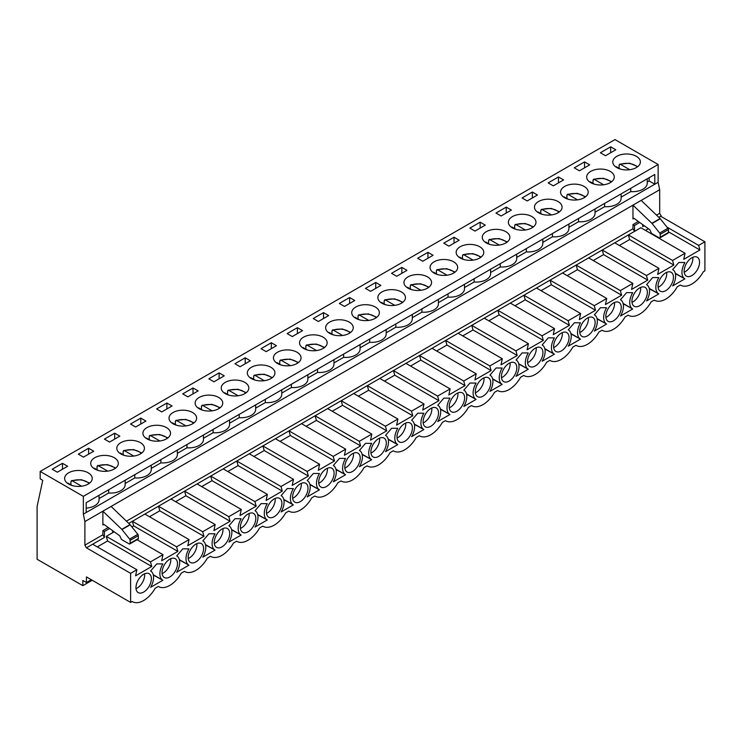 <?xml version="1.0" encoding="UTF-8"?>
<svg xmlns="http://www.w3.org/2000/svg" width="742" height="742" viewBox="0 0 742 742"><rect width="100%" height="100%" fill="white"/><g stroke="black" fill="none" stroke-linecap="round" stroke-linejoin="round"><path stroke-width="1.11" d="M129.804 543.932L138.031 539.193A1.456 0.835 -120 0 0 138.327 538.525L138.327 535.65A1.456 0.835 -120 0 0 137.817 534.323L130.202 524.807A1.456 0.835 -120 0 0 130.008 524.594L111.096 506.443L102.869 511.192L102.869 524.993A1.456 0.835 -120 0 1 103.175 524.325A1.456 0.835 -120 0 1 104.028 524.483L119.36 535.529A1.456 0.835 -120 0 1 120.093 536.466L121.067 538.711A1.456 0.835 -120 0 0 121.92 539.731L129.08 543.867A1.456 0.835 -120 0 0 129.804 543.932A1.456 0.835 -120 0 0 130.11 543.274L130.11 540.389A1.456 0.835 -120 0 0 129.6 539.072L121.976 529.556A1.456 0.835 -120 0 0 121.781 529.343L102.869 511.192L84.885 521.57L84.885 545.157L102.869 534.778L102.869 530.623L108.249 527.525M126.437 521.172L632.963 228.731L632.963 224.576L638.333 221.478M656.531 215.124L659.684 213.306L659.684 189.72L658.135 182.3L658.135 164.501L614.979 139.579L40.179 471.439L83.345 496.361L658.135 164.501M111.096 506.443L632.963 205.144L651.875 223.296A1.456 0.835 -120 0 1 652.07 223.509L659.684 233.034A1.456 0.835 -120 0 1 660.194 234.351L660.194 237.227A1.456 0.835 -120 0 1 659.898 237.894A1.456 0.835 -120 0 1 659.165 237.82L652.005 233.693A1.456 0.835 -120 0 1 651.151 232.663L650.178 230.419A1.456 0.835 -120 0 0 649.454 229.482L634.113 218.436A1.456 0.835 -120 0 0 633.26 218.287A1.456 0.835 -120 0 0 632.963 218.946L632.963 205.144L659.684 189.72M114.194 531.801L106.291 536.364L150.478 561.88L162.971 554.664L161.682 560.748L177.867 551.408L176.587 546.808L189.071 539.601L187.791 545.676L203.976 536.336L202.687 531.736L215.171 524.529L213.891 530.604L230.076 521.264L228.796 516.664L241.28 509.457L239.991 515.542L256.175 506.192L254.896 501.592L267.38 494.385L266.1 500.47L282.285 491.121L280.995 486.52L293.489 479.313L292.2 485.398L308.384 476.049L307.105 471.448L319.589 464.242L318.309 470.326L334.494 460.977L333.204 456.386L345.689 449.17L344.409 455.254L360.593 445.905L359.313 441.314L371.798 434.098L370.508 440.182L386.703 430.842L385.413 426.242L397.897 419.035L396.618 425.11L412.802 415.77L411.513 411.17L424.007 403.963L422.717 410.038L438.902 400.699L437.622 396.098L450.106 388.891L448.827 394.967L465.011 385.627L463.722 381.026L476.206 373.82L474.926 379.904L491.111 370.555L489.831 365.954L502.315 358.748L501.026 364.832L517.22 355.483L515.931 350.883L528.415 343.676L527.135 349.76L543.32 340.411L542.031 335.811L554.524 328.604L553.235 334.688L569.42 325.339L568.14 320.748L580.624 313.532L579.344 319.617L595.529 310.277L594.24 305.676L606.733 298.46L605.444 304.545L621.629 295.205L620.349 290.604L632.833 283.398L631.544 289.473L647.738 280.133L646.449 275.532L658.933 268.326L657.653 274.401L673.838 265.061L672.549 260.461L685.042 253.254L683.753 259.338L699.938 249.989L698.658 245.389L704.9 241.79L704.9 270.858L703.323 271.767A22.529 13.004 120 0 1 680.581 285.151A22.529 13.004 120 0 1 680.377 285.021L680.581 285.151M632.963 228.731L634.503 231.402L128.756 523.388M661.224 216.571L661.224 215.978L660.705 216.274L704.9 241.79M102.869 534.778L104.418 537.449L86.434 547.828L130.62 573.343L136.862 569.735L135.582 575.82L151.767 566.48L150.478 561.88M84.885 545.157L86.434 547.828M616.825 167.59A13.81 7.967 180 0 1 612.781 161.951A13.81 7.967 180 0 1 626.591 153.984A13.81 7.967 180 0 1 640.392 161.951A13.81 7.967 180 0 1 631.869 169.315A13.81 7.967 180 0 1 616.825 167.59M590.725 182.662A13.81 7.967 180 0 1 586.681 177.023A13.81 7.967 180 0 1 600.482 169.055A13.81 7.967 180 0 1 614.293 177.023A13.81 7.967 180 0 1 605.769 184.387A13.81 7.967 180 0 1 590.725 182.662M564.616 197.734A13.81 7.967 180 0 1 560.572 192.095A13.81 7.967 180 0 1 574.382 184.118A13.81 7.967 180 0 1 588.193 192.095A13.81 7.967 180 0 1 579.669 199.459A13.81 7.967 180 0 1 564.616 197.734M538.516 212.796A13.81 7.967 180 0 1 534.472 207.166A13.81 7.967 180 0 1 548.282 199.19A13.81 7.967 180 0 1 562.084 207.166A13.81 7.967 180 0 1 553.56 214.531A13.81 7.967 180 0 1 538.516 212.796M512.416 227.868A13.81 7.967 180 0 1 508.372 222.238A13.81 7.967 180 0 1 522.173 214.262A13.81 7.967 180 0 1 535.984 222.238A13.81 7.967 180 0 1 527.46 229.603A13.81 7.967 180 0 1 512.416 227.868M486.307 242.94A13.81 7.967 180 0 1 482.263 237.31A13.81 7.967 180 0 1 496.073 229.334A13.81 7.967 180 0 1 509.875 237.31A13.81 7.967 180 0 1 501.351 244.674A13.81 7.967 180 0 1 486.307 242.94M460.207 258.012A13.81 7.967 180 0 1 456.163 252.373A13.81 7.967 180 0 1 469.964 244.406A13.81 7.967 180 0 1 483.775 252.373A13.81 7.967 180 0 1 475.251 259.737A13.81 7.967 180 0 1 460.207 258.012M434.098 273.084A13.81 7.967 180 0 1 430.054 267.445A13.81 7.967 180 0 1 443.864 259.477A13.81 7.967 180 0 1 457.675 267.445A13.81 7.967 180 0 1 449.151 274.809A13.81 7.967 180 0 1 434.098 273.084M407.998 288.156A13.81 7.967 180 0 1 403.954 282.517A13.81 7.967 180 0 1 417.765 274.549A13.81 7.967 180 0 1 431.566 282.517A13.81 7.967 180 0 1 423.042 289.881A13.81 7.967 180 0 1 407.998 288.156M381.898 303.228A13.81 7.967 180 0 1 377.854 297.588A13.81 7.967 180 0 1 391.655 289.621A13.81 7.967 180 0 1 405.466 297.588A13.81 7.967 180 0 1 396.942 304.953A13.81 7.967 180 0 1 381.898 303.228M355.789 318.299A13.81 7.967 180 0 1 351.745 312.66A13.81 7.967 180 0 1 365.556 304.684A13.81 7.967 180 0 1 379.357 312.66A13.81 7.967 180 0 1 370.833 320.025A13.81 7.967 180 0 1 355.789 318.299M329.689 333.371A13.81 7.967 180 0 1 325.645 327.732A13.81 7.967 180 0 1 339.446 319.756A13.81 7.967 180 0 1 353.257 327.732A13.81 7.967 180 0 1 344.733 335.096A13.81 7.967 180 0 1 329.689 333.371M303.58 348.434A13.81 7.967 180 0 1 299.536 342.804A13.81 7.967 180 0 1 313.347 334.827A13.81 7.967 180 0 1 327.157 342.804A13.81 7.967 180 0 1 318.633 350.168A13.81 7.967 180 0 1 303.58 348.434M277.48 363.506A13.81 7.967 180 0 1 273.436 357.876A13.81 7.967 180 0 1 287.247 349.899A13.81 7.967 180 0 1 301.048 357.876A13.81 7.967 180 0 1 292.524 365.24A13.81 7.967 180 0 1 277.48 363.506M251.371 378.578A13.81 7.967 180 0 1 247.327 372.938A13.81 7.967 180 0 1 261.138 364.971A13.81 7.967 180 0 1 274.948 372.938A13.81 7.967 180 0 1 266.424 380.303A13.81 7.967 180 0 1 251.371 378.578M225.271 393.65A13.81 7.967 180 0 1 221.227 388.01A13.81 7.967 180 0 1 235.038 380.043A13.81 7.967 180 0 1 248.839 388.01A13.81 7.967 180 0 1 240.315 395.375A13.81 7.967 180 0 1 225.271 393.65M199.171 408.721A13.81 7.967 180 0 1 195.127 403.082A13.81 7.967 180 0 1 208.929 395.115A13.81 7.967 180 0 1 222.739 403.082A13.81 7.967 180 0 1 214.215 410.447A13.81 7.967 180 0 1 199.171 408.721M173.062 423.793A13.81 7.967 180 0 1 169.018 418.154A13.81 7.967 180 0 1 182.829 410.187A13.81 7.967 180 0 1 196.639 418.154A13.81 7.967 180 0 1 188.116 425.518A13.81 7.967 180 0 1 173.062 423.793M146.962 438.865A13.81 7.967 180 0 1 142.918 433.226A13.81 7.967 180 0 1 156.729 425.259A13.81 7.967 180 0 1 170.53 433.226A13.81 7.967 180 0 1 162.006 440.59A13.81 7.967 180 0 1 146.962 438.865M120.853 453.937A13.81 7.967 180 0 1 116.809 448.298A13.81 7.967 180 0 1 130.62 440.321A13.81 7.967 180 0 1 144.43 448.298A13.81 7.967 180 0 1 135.907 455.662A13.81 7.967 180 0 1 120.853 453.937M94.753 469A13.81 7.967 180 0 1 90.709 463.37A13.81 7.967 180 0 1 104.52 455.393A13.81 7.967 180 0 1 118.321 463.37A13.81 7.967 180 0 1 109.797 470.734A13.81 7.967 180 0 1 94.753 469M68.654 484.072A13.81 7.967 180 0 1 64.61 478.442A13.81 7.967 180 0 1 78.411 470.465A13.81 7.967 180 0 1 92.221 478.442A13.81 7.967 180 0 1 83.698 485.806A13.81 7.967 180 0 1 68.654 484.072M52.209 469.241L62.486 463.305L67.624 466.273L57.347 472.209L52.209 469.241M78.309 454.169L88.586 448.233L93.724 451.201L83.447 457.137L78.309 454.169M104.418 439.097L114.695 433.17L119.833 436.129L109.556 442.065L104.418 439.097M130.518 424.025L140.794 418.098L145.933 421.066L135.656 426.993L130.518 424.025M156.618 408.963L166.894 403.027L172.033 405.995L161.756 411.921L156.618 408.963M182.727 393.891L193.003 387.955L198.142 390.923L187.865 396.859L182.727 393.891M208.827 378.819L219.103 372.883L224.242 375.851L213.965 381.787L208.827 378.819M234.936 363.747L245.212 357.811L250.351 360.779L240.074 366.715L234.936 363.747M261.036 348.675L271.312 342.739L276.451 345.707L266.174 351.643L261.036 348.675M287.135 333.603L297.412 327.667L302.55 330.635L292.274 336.571L287.135 333.603M313.245 318.531L323.521 312.605L328.66 315.563L318.383 321.499L313.245 318.531M339.344 303.459L349.621 297.533L354.759 300.491L344.483 306.427L339.344 303.459M365.454 288.388L375.73 282.461L380.869 285.429L370.592 291.356L365.454 288.388M391.553 273.325L401.83 267.389L406.968 270.357L396.692 276.284L391.553 273.325M417.653 258.253L427.939 252.317L433.078 255.285L422.792 261.221L417.653 258.253M443.762 243.181L454.039 237.245L459.177 240.213L448.901 246.149L443.762 243.181M469.862 228.109L480.139 222.173L485.277 225.141L475.001 231.077L469.862 228.109M495.971 213.037L506.248 207.101L511.386 210.069L501.11 216.005L495.971 213.037M522.071 197.966L532.348 192.03L537.486 194.998L527.21 200.934L522.071 197.966M548.171 182.894L558.457 176.967L563.595 179.926L553.319 185.862L548.171 182.894M574.28 167.822L584.557 161.895L589.695 164.863L579.419 170.79L574.28 167.822M600.38 152.759L610.657 146.823L615.795 149.791L605.518 155.718L600.38 152.759M91.312 579.725L86.434 582.544L82.835 580.467L82.835 585.651L92.212 580.244M82.835 585.651L37.1 559.255L37.1 506.443L42.748 480.334L40.179 478.85L40.179 471.439M684.912 262.52L678.8 262.483L672.679 269.587A14.005 8.088 -60 0 1 672.744 269.624A14.005 8.088 -60 0 1 672.679 285.902L684.912 278.844A14.005 8.088 -60 0 1 684.847 278.807A14.005 8.088 -60 0 1 684.912 262.52M658.803 277.591L652.691 277.554L646.579 284.659A14.005 8.088 -60 0 1 646.644 284.687A14.005 8.088 -60 0 1 646.579 300.974L658.803 293.915A14.005 8.088 -60 0 1 658.748 293.878A14.005 8.088 -60 0 1 658.803 277.591M632.703 292.663L626.591 292.617L620.479 299.722A14.005 8.088 -60 0 1 620.535 299.759A14.005 8.088 -60 0 1 620.479 316.046L632.703 308.978A14.005 8.088 -60 0 1 632.638 308.941A14.005 8.088 -60 0 1 632.703 292.663M606.604 307.735L600.482 307.689L594.37 314.793A14.005 8.088 -60 0 1 594.435 314.831A14.005 8.088 -60 0 1 594.37 331.118L606.604 324.05A14.005 8.088 -60 0 1 606.539 324.013A14.005 8.088 -60 0 1 606.604 307.735M580.494 322.807L574.382 322.761L568.27 329.865A14.005 8.088 -60 0 1 568.335 329.902A14.005 8.088 -60 0 1 568.27 346.18L580.494 339.122A14.005 8.088 -60 0 1 580.429 339.085A14.005 8.088 -60 0 1 580.494 322.807M554.395 337.879L548.282 337.833L542.161 344.937A14.005 8.088 -60 0 1 542.226 344.974A14.005 8.088 -60 0 1 542.161 361.252L554.395 354.194A14.005 8.088 -60 0 1 554.33 354.157A14.005 8.088 -60 0 1 554.395 337.879M528.285 352.951L522.173 352.904L516.061 360.009A14.005 8.088 -60 0 1 516.126 360.046A14.005 8.088 -60 0 1 516.061 376.324L528.285 369.266A14.005 8.088 -60 0 1 528.221 369.228A14.005 8.088 -60 0 1 528.285 352.951M502.186 368.023L496.073 367.976L489.952 375.081A14.005 8.088 -60 0 1 490.017 375.118A14.005 8.088 -60 0 1 489.952 391.396L502.186 384.337A14.005 8.088 -60 0 1 502.121 384.3A14.005 8.088 -60 0 1 502.186 368.023M476.086 383.085L469.964 383.048L463.852 390.153A14.005 8.088 -60 0 1 463.917 390.19A14.005 8.088 -60 0 1 463.852 406.468L476.086 399.409A14.005 8.088 -60 0 1 476.021 399.372A14.005 8.088 -60 0 1 476.086 383.085M449.977 398.157L443.864 398.12L437.752 405.225A14.005 8.088 -60 0 1 437.817 405.262A14.005 8.088 -60 0 1 437.752 421.539L449.977 414.481A14.005 8.088 -60 0 1 449.912 414.444A14.005 8.088 -60 0 1 449.977 398.157M423.877 413.229L417.765 413.183L411.643 420.287A14.005 8.088 -60 0 1 411.708 420.324A14.005 8.088 -60 0 1 411.643 436.611L423.877 429.544A14.005 8.088 -60 0 1 423.812 429.516A14.005 8.088 -60 0 1 423.877 413.229M397.768 428.301L391.655 428.255L385.543 435.359A14.005 8.088 -60 0 1 385.608 435.396A14.005 8.088 -60 0 1 385.543 451.683L397.768 444.616A14.005 8.088 -60 0 1 397.703 444.579A14.005 8.088 -60 0 1 397.768 428.301M371.668 443.373L365.556 443.326L359.434 450.431A14.005 8.088 -60 0 1 359.499 450.468A14.005 8.088 -60 0 1 359.434 466.746L371.668 459.688A14.005 8.088 -60 0 1 371.603 459.65A14.005 8.088 -60 0 1 371.668 443.373M345.568 458.445L339.446 458.398L333.334 465.503A14.005 8.088 -60 0 1 333.399 465.54A14.005 8.088 -60 0 1 333.334 481.818L345.568 474.759A14.005 8.088 -60 0 1 345.503 474.722A14.005 8.088 -60 0 1 345.568 458.445M319.459 473.517L313.347 473.47L307.234 480.575A14.005 8.088 -60 0 1 307.299 480.612A14.005 8.088 -60 0 1 307.234 496.89L319.459 489.831A14.005 8.088 -60 0 1 319.394 489.794A14.005 8.088 -60 0 1 319.459 473.517M293.359 488.588L287.247 488.542L281.125 495.647A14.005 8.088 -60 0 1 281.19 495.684A14.005 8.088 -60 0 1 281.125 511.961L293.359 504.903A14.005 8.088 -60 0 1 293.294 504.866A14.005 8.088 -60 0 1 293.359 488.588M267.25 503.66L261.138 503.614L255.025 510.719A14.005 8.088 -60 0 1 255.09 510.756A14.005 8.088 -60 0 1 255.025 527.033L267.25 519.975A14.005 8.088 -60 0 1 267.185 519.938A14.005 8.088 -60 0 1 267.25 503.66M241.15 518.723L235.038 518.686L228.916 525.79A14.005 8.088 -60 0 1 228.981 525.828A14.005 8.088 -60 0 1 228.916 542.105L241.15 535.047A14.005 8.088 -60 0 1 241.085 535.01A14.005 8.088 -60 0 1 241.15 518.723M215.05 533.795L208.929 533.758L202.816 540.862A14.005 8.088 -60 0 1 202.881 540.89A14.005 8.088 -60 0 1 202.816 557.177L215.05 550.119A14.005 8.088 -60 0 1 214.985 550.082A14.005 8.088 -60 0 1 215.05 533.795M188.941 548.867L182.829 548.82L176.717 555.925A14.005 8.088 -60 0 1 176.781 555.962A14.005 8.088 -60 0 1 176.717 572.249L188.941 565.181A14.005 8.088 -60 0 1 188.876 565.144A14.005 8.088 -60 0 1 188.941 548.867M162.841 563.939L156.729 563.892L150.607 570.997A14.005 8.088 -60 0 1 150.672 571.034A14.005 8.088 -60 0 1 150.607 587.321L162.841 580.253A14.005 8.088 -60 0 1 162.776 580.216A14.005 8.088 -60 0 1 162.841 563.939M151.377 578.714A10.898 6.298 -60 0 1 146.619 589.686A10.898 6.298 -60 0 1 138.225 592.608A10.898 6.298 -60 0 1 138.225 580.012A10.898 6.298 -60 0 1 149.123 573.724A10.898 6.298 -60 0 1 151.377 578.714M177.486 563.642A10.898 6.298 -60 0 1 172.728 574.614A10.898 6.298 -60 0 1 164.325 577.536A10.898 6.298 -60 0 1 164.325 564.95A10.898 6.298 -60 0 1 175.223 558.652A10.898 6.298 -60 0 1 177.486 563.642M203.586 548.57A10.898 6.298 -60 0 1 198.828 559.542A10.898 6.298 -60 0 1 190.425 562.464A10.898 6.298 -60 0 1 190.425 549.878A10.898 6.298 -60 0 1 201.332 543.58A10.898 6.298 -60 0 1 203.586 548.57M229.695 533.498A10.898 6.298 -60 0 1 224.937 544.47A10.898 6.298 -60 0 1 216.534 547.392A10.898 6.298 -60 0 1 216.534 534.806A10.898 6.298 -60 0 1 227.432 528.508A10.898 6.298 -60 0 1 229.695 533.498M255.795 518.426A10.898 6.298 -60 0 1 251.037 529.398A10.898 6.298 -60 0 1 242.634 532.32A10.898 6.298 -60 0 1 242.634 519.734A10.898 6.298 -60 0 1 253.541 513.436A10.898 6.298 -60 0 1 255.795 518.426M281.895 503.364A10.898 6.298 -60 0 1 277.137 514.327A10.898 6.298 -60 0 1 268.743 517.248A10.898 6.298 -60 0 1 268.743 504.662A10.898 6.298 -60 0 1 279.641 498.374A10.898 6.298 -60 0 1 281.895 503.364M308.004 488.292A10.898 6.298 -60 0 1 303.246 499.255A10.898 6.298 -60 0 1 294.843 502.176A10.898 6.298 -60 0 1 294.843 489.59A10.898 6.298 -60 0 1 305.741 483.302A10.898 6.298 -60 0 1 308.004 488.292M334.104 473.22A10.898 6.298 -60 0 1 329.346 484.183A10.898 6.298 -60 0 1 320.952 487.104A10.898 6.298 -60 0 1 320.952 474.518A10.898 6.298 -60 0 1 331.85 468.23A10.898 6.298 -60 0 1 334.104 473.22M360.213 458.148A10.898 6.298 -60 0 1 355.455 469.12A10.898 6.298 -60 0 1 347.052 472.033A10.898 6.298 -60 0 1 347.052 459.446A10.898 6.298 -60 0 1 357.95 453.158A10.898 6.298 -60 0 1 360.213 458.148M386.313 443.076A10.898 6.298 -60 0 1 381.555 454.048A10.898 6.298 -60 0 1 373.152 456.97A10.898 6.298 -60 0 1 373.152 444.384A10.898 6.298 -60 0 1 384.059 438.086A10.898 6.298 -60 0 1 386.313 443.076M412.413 428.004A10.898 6.298 -60 0 1 407.655 438.976A10.898 6.298 -60 0 1 399.261 441.898A10.898 6.298 -60 0 1 399.261 429.312A10.898 6.298 -60 0 1 410.159 423.014A10.898 6.298 -60 0 1 412.413 428.004M438.522 412.932A10.898 6.298 -60 0 1 433.764 423.905A10.898 6.298 -60 0 1 425.361 426.826A10.898 6.298 -60 0 1 425.361 414.24A10.898 6.298 -60 0 1 436.259 407.942A10.898 6.298 -60 0 1 438.522 412.932M464.622 397.86A10.898 6.298 -60 0 1 459.864 408.833A10.898 6.298 -60 0 1 451.47 411.754A10.898 6.298 -60 0 1 451.47 399.168A10.898 6.298 -60 0 1 462.368 392.87A10.898 6.298 -60 0 1 464.622 397.86M490.731 382.789A10.898 6.298 -60 0 1 485.973 393.761A10.898 6.298 -60 0 1 477.57 396.682A10.898 6.298 -60 0 1 477.57 384.096A10.898 6.298 -60 0 1 488.468 377.799A10.898 6.298 -60 0 1 490.731 382.789M516.831 367.726A10.898 6.298 -60 0 1 512.073 378.689A10.898 6.298 -60 0 1 503.67 381.611A10.898 6.298 -60 0 1 503.67 369.024A10.898 6.298 -60 0 1 514.577 362.736A10.898 6.298 -60 0 1 516.831 367.726M542.931 352.654A10.898 6.298 -60 0 1 538.173 363.617A10.898 6.298 -60 0 1 529.779 366.539A10.898 6.298 -60 0 1 529.779 353.953A10.898 6.298 -60 0 1 540.677 347.664A10.898 6.298 -60 0 1 542.931 352.654M569.04 337.582A10.898 6.298 -60 0 1 564.282 348.555A10.898 6.298 -60 0 1 555.879 351.467A10.898 6.298 -60 0 1 555.879 338.881A10.898 6.298 -60 0 1 566.777 332.592A10.898 6.298 -60 0 1 569.04 337.582M595.14 322.51A10.898 6.298 -60 0 1 590.382 333.483A10.898 6.298 -60 0 1 581.988 336.404A10.898 6.298 -60 0 1 581.988 323.809A10.898 6.298 -60 0 1 592.886 317.52A10.898 6.298 -60 0 1 595.14 322.51M621.249 307.438A10.898 6.298 -60 0 1 616.491 318.411A10.898 6.298 -60 0 1 608.088 321.332A10.898 6.298 -60 0 1 608.088 308.746A10.898 6.298 -60 0 1 618.986 302.448A10.898 6.298 -60 0 1 621.249 307.438M647.349 292.367A10.898 6.298 -60 0 1 642.591 303.339A10.898 6.298 -60 0 1 634.187 306.26A10.898 6.298 -60 0 1 634.187 293.674A10.898 6.298 -60 0 1 645.095 287.377A10.898 6.298 -60 0 1 647.349 292.367M673.448 277.295A10.898 6.298 -60 0 1 668.69 288.267A10.898 6.298 -60 0 1 660.297 291.189A10.898 6.298 -60 0 1 660.297 278.602A10.898 6.298 -60 0 1 671.195 272.305A10.898 6.298 -60 0 1 673.448 277.295M699.558 262.223A10.898 6.298 -60 0 1 694.8 273.195A10.898 6.298 -60 0 1 686.396 276.117A10.898 6.298 -60 0 1 686.396 263.531A10.898 6.298 -60 0 1 697.294 257.233A10.898 6.298 -60 0 1 699.558 262.223M130.62 573.343L130.62 602.421L132.197 601.512A22.529 13.004 120 0 0 132.41 601.632A22.529 13.004 120 0 0 155.152 588.258L158.296 586.44A22.529 13.004 120 0 0 158.51 586.56A22.529 13.004 120 0 0 181.252 573.186L184.406 571.368A22.529 13.004 120 0 0 184.619 571.488A22.529 13.004 120 0 0 207.352 558.114L210.505 556.296A22.529 13.004 120 0 0 210.719 556.426A22.529 13.004 120 0 0 233.461 543.042L236.615 541.224A22.529 13.004 120 0 0 236.828 541.354A22.529 13.004 120 0 0 259.561 527.97L262.714 526.152A22.529 13.004 120 0 0 262.928 526.282A22.529 13.004 120 0 0 285.67 512.898L288.814 511.08A22.529 13.004 120 0 0 289.028 511.21A22.529 13.004 120 0 0 311.77 497.836L314.923 496.008A22.529 13.004 120 0 0 315.137 496.138A22.529 13.004 120 0 0 337.87 482.764L341.023 480.937A22.529 13.004 120 0 0 341.237 481.066A22.529 13.004 120 0 0 363.979 467.692L367.132 465.874A22.529 13.004 120 0 0 367.346 465.995A22.529 13.004 120 0 0 390.079 452.62L393.232 450.802A22.529 13.004 120 0 0 393.445 450.923A22.529 13.004 120 0 0 416.188 437.548L419.332 435.73A22.529 13.004 120 0 0 419.545 435.86A22.529 13.004 120 0 0 442.288 422.476L445.441 420.658A22.529 13.004 120 0 0 445.654 420.788A22.529 13.004 120 0 0 468.387 407.404L471.541 405.586A22.529 13.004 120 0 0 471.754 405.716A22.529 13.004 120 0 0 494.497 392.332L497.65 390.515A22.529 13.004 120 0 0 497.863 390.644A22.529 13.004 120 0 0 520.596 377.27L523.75 375.443A22.529 13.004 120 0 0 523.963 375.573A22.529 13.004 120 0 0 546.706 362.198L549.859 360.371A22.529 13.004 120 0 0 550.063 360.501A22.529 13.004 120 0 0 572.805 347.126L575.959 345.308A22.529 13.004 120 0 0 576.172 345.429A22.529 13.004 120 0 0 598.905 332.054L602.059 330.236A22.529 13.004 120 0 0 602.272 330.357A22.529 13.004 120 0 0 625.014 316.982L628.168 315.165A22.529 13.004 120 0 0 628.381 315.285A22.529 13.004 120 0 0 651.114 301.911L654.268 300.093A22.529 13.004 120 0 0 654.481 300.222A22.529 13.004 120 0 0 677.223 286.839L680.377 285.021M639.706 222.461L634.503 225.466L634.503 231.402L640.847 227.738L685.042 253.254M619.366 245.481L629.643 239.545L628.363 234.945L672.549 260.461M614.747 242.81L658.933 268.326M593.266 260.553L603.543 254.617L602.263 250.017L646.449 275.532M588.638 257.882L632.833 283.398M567.166 275.625L577.443 269.689L576.154 265.089L620.349 290.604M562.538 272.954L606.733 298.46M541.057 290.688L551.334 284.761L550.054 280.161L594.24 305.676M536.438 288.026L580.624 313.532M514.957 305.76L525.234 299.833L523.945 295.233L568.14 320.748M510.329 303.088L554.524 328.604M488.848 320.832L499.125 314.896L497.845 310.304L542.031 335.811M484.229 318.16L528.415 343.676M462.748 335.903L473.025 329.967L471.736 325.376L515.931 350.883M458.12 333.232L502.315 358.748M436.648 350.975L446.925 345.039L445.636 340.439L489.831 365.954M432.02 348.304L476.206 373.82M410.539 366.047L420.816 360.111L419.536 355.511L463.722 381.026M405.92 363.376L450.106 388.891M384.439 381.119L394.716 375.183L393.427 370.583L437.622 396.098M379.811 378.448L424.007 403.963M358.33 396.191L368.607 390.255L367.327 385.654L411.513 411.17M353.711 393.52L397.897 419.035M332.231 411.263L342.507 405.327L341.218 400.726L385.413 426.242M327.602 408.592L371.798 434.098M306.131 426.325L316.407 420.399L315.118 415.798L359.313 441.314M301.502 423.663L345.689 449.17M280.022 441.397L290.298 435.471L289.018 430.87L333.204 456.386M275.403 438.726L319.589 464.242M253.922 456.469L264.198 450.533L262.909 445.942L307.105 471.448M249.293 453.798L293.489 479.313M227.813 471.541L238.089 465.605L236.809 461.014L280.995 486.52M223.194 468.87L267.38 494.385M201.713 486.613L211.989 480.677L210.7 476.076L254.896 501.592M197.084 483.942L241.28 509.457M175.613 501.685L185.89 495.749L184.6 491.148L228.796 516.664M170.985 499.014L215.171 524.529M149.504 516.757L159.78 510.821L158.5 506.22L202.687 531.736M144.875 514.085L189.071 539.601M131.89 526.922L133.681 525.893L132.391 521.292L176.587 546.808M137.094 539.731L162.971 554.664M86.434 582.544L86.434 576.905L130.62 602.421M83.345 496.361L83.345 514.16L84.885 521.57M92.676 544.229L136.862 569.735M647.219 182.078L649.148 180.965L654.796 184.229L654.796 174.444L86.174 502.733L86.174 512.527L658.135 182.3M83.345 514.16L86.174 512.527M666.947 227.08L698.658 245.389M660.705 216.274L658.84 217.35M144.644 573.779A10.898 6.298 -60 0 1 144.699 574.855A10.898 6.298 -60 0 1 136.992 588.211A10.898 6.298 -60 0 1 136.027 588.694M644.279 225.754L642.72 226.653L642.72 224.64M661.224 215.978L659.684 213.306M97.295 546.891L107.571 540.964L151.767 566.48M107.571 540.964L106.291 536.364M112.636 530.678L112.636 532.7M104.418 537.449L104.418 531.513L109.621 528.508M86.174 508.094A14.534 8.394 0 0 0 99.048 499.756L99.048 495.304M99.048 498.568L108.675 493.003A14.534 8.394 0 0 0 125.148 484.693L125.148 480.232M108.675 489.739L108.675 493.003M621.119 197.149L630.756 191.594A14.534 8.394 0 0 0 647.219 183.274L647.219 178.813M595.01 212.221L604.647 206.656A14.534 8.394 0 0 0 621.119 198.346L621.119 193.885M568.91 227.293L578.547 221.728A14.534 8.394 0 0 0 595.01 213.418L595.01 208.956M542.81 242.365L552.438 236.8A14.534 8.394 0 0 0 568.91 228.49L568.91 224.028M516.701 257.437L526.338 251.872A14.534 8.394 0 0 0 542.81 243.552L542.81 239.1M490.601 272.509L500.238 266.944A14.534 8.394 0 0 0 516.701 258.624L516.701 254.172M464.492 287.571L474.129 282.016A14.534 8.394 0 0 0 490.601 273.696L490.601 269.244M438.392 302.643L448.029 297.088A14.534 8.394 0 0 0 464.492 288.768L464.492 284.316M412.292 317.715L421.92 312.159A14.534 8.394 0 0 0 438.392 303.84L438.392 299.378M386.183 332.787L395.82 327.222A14.534 8.394 0 0 0 412.292 318.912L412.292 314.45M360.083 347.859L369.711 342.294A14.534 8.394 0 0 0 386.183 333.983L386.183 329.522M333.974 362.931L343.611 357.366A14.534 8.394 0 0 0 360.083 349.055L360.083 344.594M307.874 378.003L317.511 372.438A14.534 8.394 0 0 0 333.974 364.118L333.974 359.666M281.774 393.075L291.402 387.51A14.534 8.394 0 0 0 307.874 379.19L307.874 374.738M255.665 408.146L265.302 402.581A14.534 8.394 0 0 0 281.774 394.262L281.774 389.81M229.566 423.209L239.193 417.653A14.534 8.394 0 0 0 255.665 409.334L255.665 404.882M203.456 438.281L213.093 432.725A14.534 8.394 0 0 0 229.566 424.405L229.566 419.953M177.357 453.353L186.993 447.797A14.534 8.394 0 0 0 203.456 439.477L203.456 435.016M151.257 468.425L160.884 462.86A14.534 8.394 0 0 0 177.357 454.549L177.357 450.088M125.148 483.496L134.784 477.931A14.534 8.394 0 0 0 151.257 469.621L151.257 465.16M62.486 469.241L62.486 463.305M170.743 558.707A10.898 6.298 -60 0 1 170.808 559.783A10.898 6.298 -60 0 1 163.092 573.139A10.898 6.298 -60 0 1 162.127 573.622M133.681 525.893L177.867 551.408M134.784 474.667L134.784 477.931M88.586 454.169L88.586 448.233M196.843 543.636A10.898 6.298 -60 0 1 196.908 544.711A10.898 6.298 -60 0 1 189.201 558.067A10.898 6.298 -60 0 1 188.236 558.55M159.78 510.821L203.976 536.336M160.884 459.604L160.884 462.86M114.695 439.097L114.695 433.17M222.952 528.564A10.898 6.298 -60 0 1 223.008 529.64A10.898 6.298 -60 0 1 215.301 542.996A10.898 6.298 -60 0 1 214.336 543.478M185.89 495.749L230.076 521.264M186.993 444.532L186.993 447.797M140.794 424.025L140.794 418.098M249.052 513.492A10.898 6.298 -60 0 1 249.117 514.577A10.898 6.298 -60 0 1 241.41 527.924A10.898 6.298 -60 0 1 240.436 528.415M211.989 480.677L256.175 506.192M213.093 429.46L213.093 432.725M166.894 408.963L166.894 403.027M275.161 498.42A10.898 6.298 -60 0 1 275.217 499.505A10.898 6.298 -60 0 1 267.51 512.852A10.898 6.298 -60 0 1 266.545 513.343M238.089 465.605L282.285 491.121M239.193 414.388L239.193 417.653M193.003 393.891L193.003 387.955M301.261 483.348A10.898 6.298 -60 0 1 301.326 484.433A10.898 6.298 -60 0 1 293.619 497.78A10.898 6.298 -60 0 1 292.645 498.272M264.198 450.533L308.384 476.049M265.302 399.317L265.302 402.581M219.103 378.819L219.103 372.883M327.361 468.276A10.898 6.298 -60 0 1 327.426 469.361A10.898 6.298 -60 0 1 319.719 482.708A10.898 6.298 -60 0 1 318.754 483.2M290.298 435.471L334.494 460.977M291.402 384.245L291.402 387.51M245.212 363.747L245.212 357.811M353.47 453.204A10.898 6.298 -60 0 1 353.526 454.29A10.898 6.298 -60 0 1 345.818 467.636A10.898 6.298 -60 0 1 344.854 468.128M316.407 420.399L360.593 445.905M317.511 369.173L317.511 372.438M271.312 348.675L271.312 342.739M379.57 438.142A10.898 6.298 -60 0 1 379.635 439.218A10.898 6.298 -60 0 1 371.928 452.574A10.898 6.298 -60 0 1 370.954 453.056M342.507 405.327L386.703 430.842M343.611 354.101L343.611 357.366M297.412 333.603L297.412 327.667M405.679 423.07A10.898 6.298 -60 0 1 405.735 424.146A10.898 6.298 -60 0 1 398.027 437.502A10.898 6.298 -60 0 1 397.063 437.984M368.607 390.255L412.802 415.77M369.711 339.029L369.711 342.294M323.521 318.531L323.521 312.605M431.779 407.998A10.898 6.298 -60 0 1 431.844 409.074A10.898 6.298 -60 0 1 424.136 422.43A10.898 6.298 -60 0 1 423.163 422.912M394.716 375.183L438.902 400.699M395.82 323.966L395.82 327.222M349.621 303.459L349.621 297.533M457.879 392.926A10.898 6.298 -60 0 1 457.944 394.011A10.898 6.298 -60 0 1 450.236 407.358A10.898 6.298 -60 0 1 449.272 407.85M420.816 360.111L465.011 385.627M421.92 308.895L421.92 312.159M375.73 288.388L375.73 282.461M483.988 377.854A10.898 6.298 -60 0 1 484.044 378.939A10.898 6.298 -60 0 1 476.336 392.286A10.898 6.298 -60 0 1 475.372 392.778M446.925 345.039L491.111 370.555M448.029 293.823L448.029 297.088M401.83 273.325L401.83 267.389M510.088 362.782A10.898 6.298 -60 0 1 510.153 363.868A10.898 6.298 -60 0 1 502.445 377.214A10.898 6.298 -60 0 1 501.481 377.706M473.025 329.967L517.22 355.483M474.129 278.751L474.129 282.016M427.939 258.253L427.939 252.317M536.197 347.71A10.898 6.298 -60 0 1 536.253 348.796A10.898 6.298 -60 0 1 528.545 362.142A10.898 6.298 -60 0 1 527.581 362.634M499.125 314.896L543.32 340.411M500.238 263.679L500.238 266.944M454.039 243.181L454.039 237.245M562.297 332.639A10.898 6.298 -60 0 1 562.362 333.724A10.898 6.298 -60 0 1 554.654 347.07A10.898 6.298 -60 0 1 553.68 347.562M525.234 299.833L569.42 325.339M526.338 248.607L526.338 251.872M480.139 228.109L480.139 222.173M588.397 317.576A10.898 6.298 -60 0 1 588.462 318.652A10.898 6.298 -60 0 1 580.754 332.008A10.898 6.298 -60 0 1 579.79 332.49M551.334 284.761L595.529 310.277M552.438 233.535L552.438 236.8M506.248 213.037L506.248 207.101M614.506 302.504A10.898 6.298 -60 0 1 614.562 303.58A10.898 6.298 -60 0 1 606.854 316.936A10.898 6.298 -60 0 1 605.889 317.418M577.443 269.689L621.629 295.205M578.547 218.463L578.547 221.728M532.348 197.966L532.348 192.03M640.606 287.432A10.898 6.298 -60 0 1 640.671 288.508A10.898 6.298 -60 0 1 632.963 301.864A10.898 6.298 -60 0 1 631.998 302.346M603.543 254.617L647.738 280.133M604.647 203.401L604.647 206.656M558.457 182.894L558.457 176.967M666.715 272.36A10.898 6.298 -60 0 1 666.77 273.436A10.898 6.298 -60 0 1 659.063 286.792A10.898 6.298 -60 0 1 658.098 287.275M629.643 239.545L673.838 265.061M630.756 188.329L630.756 191.594M584.557 167.822L584.557 161.895M692.815 257.288A10.898 6.298 -60 0 1 692.88 258.374A10.898 6.298 -60 0 1 685.172 271.72A10.898 6.298 -60 0 1 684.198 272.212M668.412 231.792L699.938 249.989M645.475 230.41L648.397 228.721M649.148 177.709L649.148 180.965M610.657 152.759L610.657 146.823M634.503 225.466L632.963 224.576M641.181 200.405L660.092 218.547A1.456 0.835 -120 0 1 660.287 218.76L667.902 228.286A1.456 0.835 -120 0 1 668.412 229.603L668.412 232.478A1.456 0.835 -120 0 1 668.115 233.146L659.898 237.894M153.334 575.069L162.711 580.179M150.96 571.21A14.005 8.088 -60 0 1 150.839 570.728M179.434 559.997L188.811 565.107M177.06 556.138A14.005 8.088 -60 0 1 176.948 555.656M205.534 544.925L214.92 550.045M203.169 541.076A14.005 8.088 -60 0 1 203.048 540.584M231.643 529.853L241.02 534.973M229.269 526.004A14.005 8.088 -60 0 1 229.157 525.512M257.743 514.781L267.129 519.901M255.369 510.932A14.005 8.088 -60 0 1 255.257 510.45M283.852 499.709L293.229 504.829M281.478 495.86A14.005 8.088 -60 0 1 281.357 495.378M309.952 484.637L319.329 489.757M307.578 480.788A14.005 8.088 -60 0 1 307.466 480.306M336.052 469.575L345.438 474.685M333.687 465.716A14.005 8.088 -60 0 1 333.566 465.234M362.161 454.503L371.538 459.613M359.787 450.644A14.005 8.088 -60 0 1 359.675 450.162M388.261 439.431L397.647 444.541M385.886 435.573A14.005 8.088 -60 0 1 385.775 435.09M414.37 424.359L423.747 429.47M411.995 420.51A14.005 8.088 -60 0 1 411.875 420.018M440.47 409.287L449.847 414.407M438.095 405.438A14.005 8.088 -60 0 1 437.984 404.947M466.57 394.215L475.956 399.335M464.204 390.366A14.005 8.088 -60 0 1 464.084 389.875M492.679 379.143L502.056 384.263M490.304 375.294A14.005 8.088 -60 0 1 490.193 374.812M518.779 364.072L528.165 369.191M516.404 360.222A14.005 8.088 -60 0 1 516.293 359.74M544.888 349L554.265 354.12M542.513 345.151A14.005 8.088 -60 0 1 542.393 344.668M570.988 333.937L580.365 339.048M568.613 330.079A14.005 8.088 -60 0 1 568.502 329.596M597.087 318.865L606.474 323.976M594.722 315.007A14.005 8.088 -60 0 1 594.602 314.525M623.197 303.793L632.574 308.904M620.822 299.935A14.005 8.088 -60 0 1 620.711 299.453M649.296 288.721L658.683 293.841M646.922 284.872A14.005 8.088 -60 0 1 646.811 284.381M675.406 273.65L684.783 278.769M673.031 269.8A14.005 8.088 -60 0 1 672.911 269.309M104.418 531.513L102.869 530.623M89.643 483.07L81.314 479.675L71.399 480.668L72.243 480.807L70.926 481.53L70.926 484.795M89.031 483.534A11.993 6.919 180 0 0 72.243 480.807L81.574 486.196M72.289 485.583L68.134 483.181A11.993 6.919 180 0 0 67.791 483.534M97.508 465.614L98.343 465.735L97.026 466.458L97.026 469.723M115.14 468.462A11.993 6.919 180 0 0 98.343 465.735L107.683 471.124M98.389 470.511L94.234 468.109A11.993 6.919 180 0 0 93.9 468.462M123.617 450.542L124.452 450.672L123.135 451.386L123.135 454.651M141.24 453.39A11.993 6.919 180 0 0 124.452 450.672L133.783 456.052M124.498 455.44L120.343 453.037A11.993 6.919 180 0 0 120 453.39M167.961 437.863L159.623 434.469L149.708 435.452L150.552 435.6L149.235 436.315L149.235 439.579M167.349 438.318A11.993 6.919 180 0 0 150.552 435.6L159.892 440.989M150.598 440.368L146.443 437.975A11.993 6.919 180 0 0 146.1 438.318M194.061 422.792L185.732 419.397L175.817 420.38L176.661 420.528L175.335 421.252L175.335 424.507M193.449 423.246A11.993 6.919 180 0 0 176.661 420.528L185.992 425.917M176.707 425.296L172.543 422.903A11.993 6.919 180 0 0 172.209 423.246M220.161 407.72L211.832 404.325L201.917 405.308L202.761 405.457L201.444 406.18L201.444 409.445M219.549 408.174A11.993 6.919 180 0 0 202.761 405.457L212.091 410.845M202.807 410.233L198.652 407.831A11.993 6.919 180 0 0 198.309 408.174M246.27 392.648L237.941 389.253L228.026 390.236L228.861 390.385L227.544 391.108L227.544 394.373M245.658 393.112A11.993 6.919 180 0 0 228.861 390.385L238.201 395.774M228.907 395.161L224.752 392.759A11.993 6.919 180 0 0 224.418 393.112M272.37 377.576L264.041 374.181L254.126 375.164L254.97 375.313L253.653 376.036L253.653 379.301M271.757 378.04A11.993 6.919 180 0 0 254.97 375.313L264.3 380.702M255.016 380.089L250.861 377.687A11.993 6.919 180 0 0 250.518 378.04M298.479 362.504L290.141 359.109L280.226 360.102L281.07 360.241L279.753 360.964L279.753 364.229M297.867 362.968A11.993 6.919 180 0 0 281.07 360.241L290.41 365.63M281.116 365.018L276.961 362.615A11.993 6.919 180 0 0 276.618 362.968M324.579 347.432L316.25 344.038L306.335 345.03L307.179 345.169L305.852 345.893L305.852 349.157M323.966 347.896A11.993 6.919 180 0 0 307.179 345.169L316.509 350.558M307.225 349.946L303.061 347.544A11.993 6.919 180 0 0 302.727 347.896M332.444 329.977L333.279 330.097L331.962 330.821L331.962 334.085M350.066 332.824A11.993 6.919 180 0 0 333.279 330.097L342.609 335.486M333.325 334.874L329.17 332.472A11.993 6.919 180 0 0 328.827 332.824M358.544 314.914L359.378 315.035L358.061 315.749L358.061 319.014M376.175 317.752A11.993 6.919 180 0 0 359.378 315.035L368.718 320.423M359.425 319.802L355.27 317.4A11.993 6.919 180 0 0 354.936 317.752M384.653 299.842L385.488 299.963L384.171 300.686L384.171 303.942M402.275 302.68A11.993 6.919 180 0 0 385.488 299.963L394.818 305.352M385.534 304.73L381.379 302.337A11.993 6.919 180 0 0 381.036 302.68M410.753 284.77L411.587 284.891L410.27 285.614L410.27 288.87M428.384 287.608A11.993 6.919 180 0 0 411.587 284.891L420.927 290.28M411.634 289.658L407.479 287.265A11.993 6.919 180 0 0 407.135 287.608M436.862 269.698L437.697 269.819L436.379 270.542L436.379 273.807M454.484 272.537A11.993 6.919 180 0 0 437.697 269.819L447.027 275.208M437.743 274.596L433.578 272.193A11.993 6.919 180 0 0 433.245 272.537M462.962 254.627L463.796 254.747L462.479 255.471L462.479 258.735M480.584 257.474A11.993 6.919 180 0 0 463.796 254.747L473.127 260.136M463.843 259.524L459.688 257.122A11.993 6.919 180 0 0 459.344 257.474M489.061 239.555L489.906 239.675L488.579 240.399L488.579 243.664M506.693 242.402A11.993 6.919 180 0 0 489.906 239.675L499.236 245.064M489.943 244.452L485.787 242.05A11.993 6.919 180 0 0 485.453 242.402M515.171 224.483L516.005 224.603L514.688 225.327L514.688 228.592M532.793 227.33A11.993 6.919 180 0 0 516.005 224.603L525.336 229.992M516.052 229.38L511.897 226.978A11.993 6.919 180 0 0 511.553 227.33M541.27 209.411L542.105 209.532L540.788 210.255L540.788 213.52M558.902 212.258A11.993 6.919 180 0 0 542.105 209.532L551.445 214.92M542.152 214.308L537.996 211.906A11.993 6.919 180 0 0 537.653 212.258M567.38 194.339L568.214 194.469L566.897 195.183L566.897 198.448M585.002 197.186A11.993 6.919 180 0 0 568.214 194.469L577.545 199.848M568.261 199.236L564.106 196.834A11.993 6.919 180 0 0 563.762 197.186M593.479 179.276L594.314 179.397L592.997 180.111L592.997 183.376M611.102 182.115A11.993 6.919 180 0 0 594.314 179.397L603.645 184.786M594.361 184.164L590.205 181.771A11.993 6.919 180 0 0 589.862 182.115M619.589 164.205L620.423 164.325L619.097 165.049L619.097 168.304M637.211 167.043A11.993 6.919 180 0 0 620.423 164.325L629.754 169.714M620.47 169.093L616.305 166.7A11.993 6.919 180 0 0 615.971 167.043M103.899 524.399L102.869 524.993M632.963 218.946L633.993 218.352M651.875 223.296L660.092 218.547M652.07 223.509L660.287 218.76M659.684 233.034L667.902 228.286M660.194 237.227L668.412 232.478M660.194 234.351L668.412 229.603M130.008 524.594L121.781 529.343M138.327 538.525L130.11 543.274M138.327 535.65L130.11 540.389M130.202 524.807L121.976 529.556M137.817 534.323L129.6 539.072M153.529 574.883L162.776 580.216M179.629 559.811L188.876 565.144M205.729 544.739L214.985 550.082M231.838 529.667L241.085 535.01M257.938 514.596L267.185 519.938M284.047 499.524L293.294 504.866M310.147 484.452L319.394 489.794M336.247 469.38L345.503 474.722M362.356 454.317L371.603 459.65M388.456 439.245L397.703 444.579M414.565 424.174L423.812 429.516M440.665 409.102L449.912 414.444M466.764 394.03L476.021 399.372M492.873 378.958L502.121 384.3M518.973 363.886L528.221 369.228M545.082 348.814L554.33 354.157M571.182 333.742L580.429 339.085M597.282 318.68L606.539 324.013M623.391 303.608L632.638 308.941M649.491 288.536L658.748 293.878M675.6 273.464L684.847 278.807M97.499 465.596L107.423 464.603L115.752 468.007M123.608 450.524L133.523 449.531L141.852 452.935M332.435 329.958L342.35 328.966L350.678 332.37M358.544 314.886L368.459 313.903L376.788 317.298M384.644 299.814L394.558 298.831L402.887 302.226M410.743 284.743L420.658 283.759L428.997 287.154M436.853 269.671L446.767 268.687L455.096 272.082M462.952 254.599L472.867 253.616L481.196 257.01M489.061 239.536L498.976 238.544L507.305 241.938M515.161 224.464L525.076 223.472L533.405 226.867M541.261 209.392L551.176 208.4L559.514 211.804M567.37 194.321L577.285 193.337L585.614 196.732M593.47 179.249L603.385 178.265L611.714 181.66M619.579 164.177L629.494 163.194L637.823 166.588"/></g></svg>
